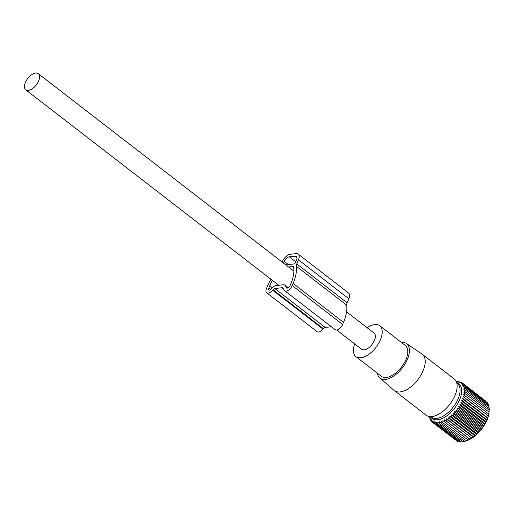 <?xml version="1.0" encoding="UTF-8"?>
<svg xmlns="http://www.w3.org/2000/svg" width="515" height="515" viewBox="0 0 515 515"><rect width="100%" height="100%" fill="white"/><g stroke="black" fill="none" stroke-linecap="round" stroke-linejoin="round"><path stroke-width="0.77" d="M336.662 329.999L361.582 349.247A10.216 5.35 -52.3 0 0 364.169 349.852A10.216 5.35 -52.3 0 0 373.394 342.469A10.216 5.35 -52.3 0 0 374.07 333.083L346.55 311.826M35.644 73.04A10.216 5.35 -52.3 0 0 26.42 80.43A10.216 5.35 -52.3 0 0 25.75 89.816A10.216 5.35 -52.3 0 0 28.344 90.421A10.216 5.35 -52.3 0 0 37.563 83.031A10.216 5.35 -52.3 0 0 38.239 73.645A10.216 5.35 -52.3 0 0 35.644 73.04M379.761 377.868L393.975 390.319A22.918 12.012 -52.3 0 0 394.278 390.563A22.918 12.012 -52.3 0 0 408.195 388.741A22.918 12.012 -52.3 0 0 423.227 370.472A22.918 12.012 -52.3 0 0 422.3 354.288A22.918 12.012 -52.3 0 0 421.985 354.062L406.354 343.447A21.759 11.401 127.7 0 1 407.648 358.73A21.759 11.401 127.7 0 1 393.26 376.368A21.759 11.401 127.7 0 1 379.761 377.868A21.759 11.401 127.7 0 1 377.431 373.24M394.278 390.563L426.182 415.212A22.918 12.012 -52.3 0 0 427.946 416.172A22.918 12.012 -52.3 0 0 440.106 413.391A22.918 12.012 -52.3 0 0 455.582 380.398A22.918 12.012 -52.3 0 0 454.211 378.937L422.3 354.288M449.846 375.57L450.548 376.111M450.78 376.285L450.586 375.931M427.946 416.172L433.031 418.026A21.25 11.137 -52.3 0 0 444.31 415.444A21.25 11.137 -52.3 0 0 458.659 384.853L455.582 380.398M401.288 342.359A21.759 11.401 127.7 0 1 406.354 343.447M354.687 343.923A19.512 10.223 -52.3 0 0 355.897 356.605A19.512 10.223 -52.3 0 0 367.749 355.054A19.512 10.223 -52.3 0 0 380.54 339.501A19.512 10.223 -52.3 0 0 379.755 325.725A19.512 10.223 -52.3 0 0 367.903 327.276A19.512 10.223 -52.3 0 0 367.176 327.759M355.897 356.605L381.422 376.323A19.512 10.223 -52.3 0 0 393.273 374.772A19.512 10.223 -52.3 0 0 406.065 359.219A19.512 10.223 -52.3 0 0 405.279 345.443L379.755 325.725M431.544 421.173L430.823 420.613L430.489 418.528L430.167 419.442L430.701 419.86M432.594 422.352L431.647 421.618L431.197 419.564L430.823 420.613M466.571 440.769A23.278 12.199 -52.3 0 0 466.693 440.731A23.278 12.199 -52.3 0 0 468.219 440.151A23.278 12.199 -52.3 0 0 489.128 411.685L489.224 410.275L465.657 392.063L463.828 392.81L465.451 393.904L463.552 394.599L465.077 395.829L463.114 396.46L464.53 397.818L462.522 398.372L463.822 399.852L461.768 400.322L462.959 401.912L460.873 402.286L461.942 403.985L459.844 404.249L460.783 406.039L458.678 406.193L459.496 408.067L457.404 408.092L458.099 410.037L456.02 409.934L456.593 411.942L454.552 411.697L455.002 413.751L453 413.371L453.335 415.457L451.391 414.935L451.616 417.041L449.737 416.377L449.853 418.489L448.05 417.678L448.069 419.777L446.351 418.824L446.28 420.903L444.651 419.815L444.497 421.856L442.971 420.633L442.746 422.622L441.329 421.27L441.04 423.195L439.733 421.721L439.398 423.575L438.207 421.985L437.827 423.748L436.765 422.055L436.353 423.723L435.413 421.933L434.988 423.491L434.164 421.618L433.739 423.06L433.044 421.115L432.619 422.435L432.046 420.427L431.647 421.618M444.651 419.815L469.899 439.314L466.32 440.834L442.746 422.622M466.693 440.731L466.32 440.834M466.577 440.769L464.614 441.406L441.04 423.195M464.981 441.226L462.966 441.786L439.398 423.575M462.785 441.645L461.401 441.96L437.827 423.748M461.099 441.728L459.927 441.934L436.353 423.723M459.477 441.587L458.556 441.703L434.988 423.491M457.944 441.226L457.307 441.271L433.739 423.06M456.496 440.64L432.619 422.435M457.404 383.025A21.881 11.465 127.7 0 1 459.535 399.93A21.881 11.465 127.7 0 1 442.005 418.605A21.881 11.465 127.7 0 1 430.952 417.266M429.587 416.77L430.167 419.442M430.051 418.405L429.671 418.109M485.851 401.198L462.251 382.902L461.15 383.617L463.23 383.72L462.007 384.48L464.047 384.718L462.708 385.51L464.71 385.896L463.262 386.707L465.206 387.228L463.648 388.046L465.528 388.709L463.873 389.52L465.682 390.331L463.931 391.11L465.657 392.063M486.9 402.37L463.23 383.72M487.744 403.689L487.621 402.93L464.047 384.718M488.394 405.144L488.278 404.101L464.71 385.896M488.851 406.728L488.774 405.434L465.206 387.228M489.121 409.019L489.102 406.921L465.528 388.709M489.179 410.616L489.25 408.537L465.682 390.331M463.552 394.599L488.799 414.105L489.224 410.275M488.799 414.105L465.077 395.829M463.114 396.46L488.362 415.966L488.651 414.034M488.362 415.966L464.53 397.818M462.522 398.372L487.763 417.877L488.104 416.023M487.763 417.877L487.396 418.058L463.822 399.852M461.768 400.322L487.016 419.828L487.396 418.058M487.016 419.828L486.527 420.124L462.959 401.912M460.873 402.286L486.121 421.791L486.527 420.124M486.121 421.791L485.51 422.191L461.942 403.985M459.844 404.249L485.085 423.755L485.51 422.191M485.085 423.755L484.351 424.251L460.783 406.039M458.678 406.193L483.926 425.693L484.351 424.251M483.926 425.693L483.07 426.272L459.496 408.067M457.404 408.092L482.645 427.592L483.07 426.272M482.645 427.592L481.667 428.248L458.099 410.037M456.02 409.934L481.268 429.439L481.667 428.248M481.268 429.439L480.167 430.147L456.593 411.942M454.552 411.697L479.793 431.203L480.167 430.147M479.793 431.203L478.57 431.963L455.002 413.751M453 413.371L478.248 432.877L478.57 431.963M478.248 432.877L476.909 433.669L453.335 415.457M451.391 414.935L476.639 434.441L476.909 433.669M476.639 434.441L475.184 435.252L451.616 417.041M449.737 416.377L474.985 435.877L475.184 435.252M474.985 435.877L473.427 436.694L449.853 418.489M448.05 417.678L473.298 437.177L473.427 436.694M473.298 437.177L471.643 437.988L448.069 419.777M446.351 418.824L471.643 437.988M471.592 438.329L469.847 439.115L446.28 420.903M456.49 381.712L458.524 381.615L457.79 382.111L459.889 381.847L459.032 382.426L461.137 382.272L460.159 382.928L462.251 382.902M458.968 381.956L458.524 381.615M460.5 382.317L459.889 381.847M461.955 382.902L461.137 382.272M489.025 412.109L465.451 393.904M468.071 440.068L444.497 421.856M282.168 262.09L282.362 261.633A7.97 4.178 -52.3 0 1 290.363 254.275L296.164 253.625A7.97 4.178 -52.3 0 1 298.185 254.101A7.97 4.178 -52.3 0 1 298.468 259.83L296.762 263.886A4.983 2.614 127.7 0 0 296.312 266.133A5.015 2.627 127.7 0 0 296.325 266.255A36.121 18.926 -52.3 0 1 293.138 283.45L292.25 285.568L342.623 324.482L343.518 322.364A36.121 18.926 -52.3 0 0 346.698 305.17L296.325 266.255M346.698 305.17A5.015 2.627 -52.3 0 1 346.685 305.047A5.015 2.627 -52.3 0 1 347.136 302.801L348.842 298.745A7.97 4.178 -52.3 0 0 348.558 293.016L298.185 254.101M270.948 279.233A36.121 18.926 -52.3 0 0 267.375 286.334L266.487 288.452A5.98 3.135 -52.3 0 0 266.693 292.752A5.98 3.135 -52.3 0 0 272.628 290.19L272.995 289.745L323.369 328.66L323.002 329.104L272.628 290.19M266.693 292.752L317.073 331.666A5.98 3.135 -52.3 0 0 323.002 329.104M342.623 324.482A5.98 3.135 -52.3 0 1 335.104 329.645L284.731 290.73A5.98 3.135 -52.3 0 1 284.364 290.338L282.806 288.033A2.491 1.307 -52.3 0 0 282.651 287.872A2.491 1.307 -52.3 0 0 282.02 287.724L274.83 288.529A2.491 1.307 -52.3 0 0 272.995 289.745M331.357 326.755L325.21 327.443A2.491 1.307 -52.3 0 0 323.369 328.66M284.731 290.73A5.98 3.135 -52.3 0 0 292.25 285.568M272.441 280.385A32.638 17.098 -52.3 0 0 269.628 286.082L268.74 288.2A2.491 1.307 -52.3 0 0 268.83 289.99A2.491 1.307 -52.3 0 0 271.302 288.921L271.663 288.477A5.98 3.135 -52.3 0 1 276.079 285.561L283.269 284.756A5.98 3.135 -52.3 0 1 284.789 285.11A5.98 3.135 -52.3 0 1 285.156 285.51L286.707 287.808A2.491 1.307 -52.3 0 0 286.861 287.975A2.491 1.307 -52.3 0 0 289.997 285.819L290.885 283.701A32.638 17.098 -52.3 0 0 293.524 266.744A1.011 0.528 -52.3 0 0 293.408 266.545A1.011 0.528 -52.3 0 0 293.157 266.48L288.529 267.002M285.786 264.884L294.606 263.899L296.531 260.049A4.983 2.614 -52.3 0 0 296.357 256.464A4.983 2.614 -52.3 0 0 295.095 256.167L289.295 256.818A4.983 2.614 -52.3 0 0 284.293 261.42L283.559 263.165M348.842 298.745L298.468 259.83M347.136 302.801L296.762 263.886M325.21 327.443L274.83 288.529M343.518 322.364L293.138 283.45M283.224 288.651L282.02 287.724M272.094 287.982L269.628 286.082M268.74 288.2L270.581 289.623M288.213 287.872L285.156 285.51M286.707 287.808L287.061 288.078M293.531 266.77L293.157 266.48M296.962 257.616L295.095 256.167M295.784 261.832L289.295 256.818M288.406 264.594L284.293 261.42M278.75 285.265L25.75 89.816M293.891 271.141L38.239 73.645M288.297 287.821L284.789 285.11"/></g></svg>
